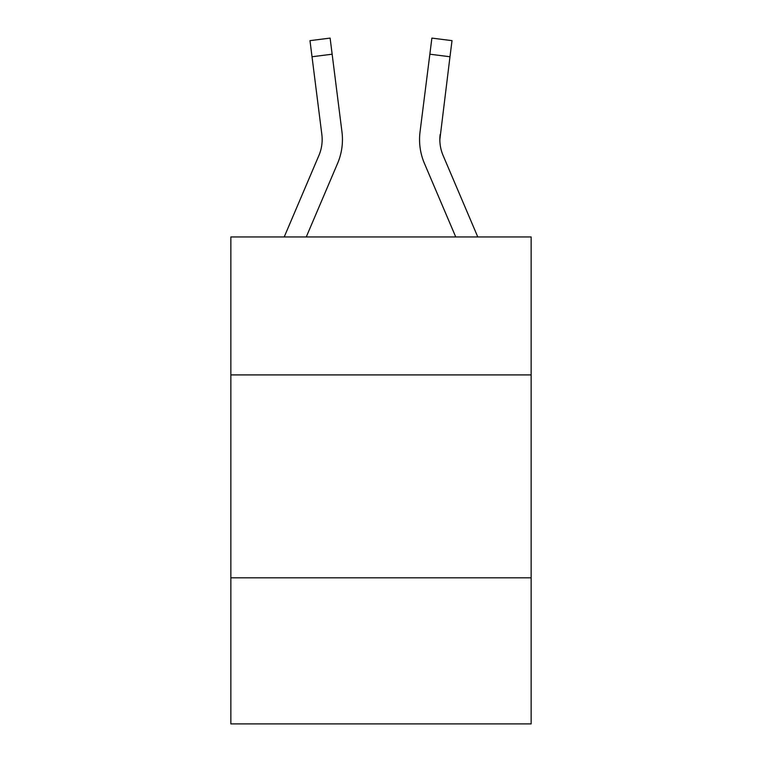 <?xml version="1.0" encoding="UTF-8"?>
<svg xmlns="http://www.w3.org/2000/svg" width="762" height="762" viewBox="0 0 762 762"><rect width="100%" height="100%" fill="white"/><g stroke="black" fill="none" stroke-linecap="round" stroke-linejoin="round"><path stroke-width="1.14" d="M531.143 374.914L531.143 236.944L230.857 236.944L230.857 374.914L531.143 374.914L531.143 723.9L230.857 723.9L230.857 374.914M531.143 577.815L230.857 577.815M337.585 163.392L306.267 236.944L337.585 163.392A60.874 60.874 -8.7 0 0 341.967 131.921L332.146 54.207L312.02 56.75L309.982 40.643L330.117 38.1L332.146 54.207M342.376 142.523L342.452 139.522M341.662 129.483L341.967 131.921L341.662 129.483M439.845 139.617L440.16 134.464A40.577 40.577 7.5 0 0 443.084 155.448L477.784 236.944L443.084 155.448A40.577 40.577 7.5 0 1 439.845 139.617L449.98 56.75L429.854 54.207L431.883 38.1L452.018 40.643L431.883 38.1L452.018 40.643L431.883 38.1L452.018 40.643L449.98 56.75M455.733 236.944L424.415 163.392A60.874 60.874 7.5 0 1 420.033 131.921L429.854 54.207M284.216 236.944L318.916 155.448A40.577 40.577 -8.7 0 0 321.84 134.464L312.02 56.75M342.376 142.504L342.452 140.027L342.376 142.504M419.548 139.522L419.624 142.523L419.548 139.522M420.033 131.921L420.338 129.483M452.018 40.643L431.883 38.1M309.982 40.643L330.117 38.1"/></g></svg>
